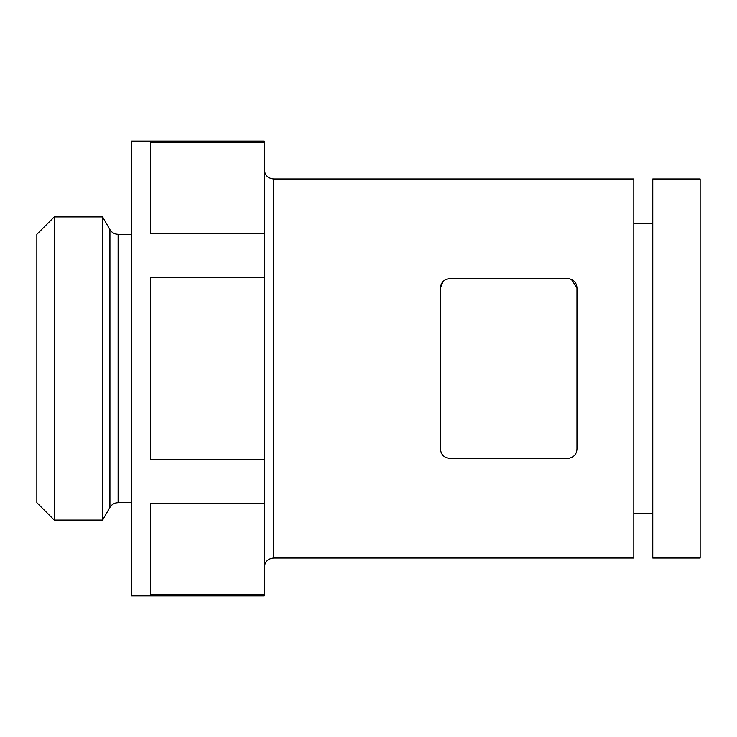 <?xml version="1.0" encoding="UTF-8"?>
<svg xmlns="http://www.w3.org/2000/svg" width="737" height="737" viewBox="0 0 737 737"><rect width="100%" height="100%" fill="white"/><g stroke="black" fill="none" stroke-linecap="round" stroke-linejoin="round"><path stroke-width="1.11" d="M440.514 449.045C440.855 454.582 444.015 457.741 449.994 458.515L567.49 458.515C573.46 457.751 576.62 454.591 576.97 449.045L576.97 287.955C576.629 282.418 573.469 279.259 567.49 278.485L449.994 278.485C444.024 279.249 440.864 282.409 440.514 287.955L440.514 449.045M273.74 558.01L273.74 178.99L633.82 178.99L633.82 558.01L273.74 558.01C267.992 558.572 264.832 561.732 264.27 567.49M264.27 142.517L150.56 142.517L150.56 233.408L264.27 233.408L264.27 595.92L131.61 595.92L131.61 141.08L264.27 141.08L264.27 233.408M264.27 503.592L150.56 503.592L150.56 594.483L264.27 594.483M264.27 277.609L150.56 277.609L150.56 459.391L264.27 459.391M700.15 178.99L700.15 558.01L652.77 558.01L652.77 178.99L700.15 178.99M576.97 287.955L571.35 279.305M571.313 279.286L567.49 278.485M443.158 281.396L440.514 287.955M102.59 216.89L102.59 520.11L54.289 520.11L54.289 216.89L102.59 216.89L109.924 229.585L109.924 507.415L102.59 520.11M54.289 216.89L36.85 234.32L36.85 502.68L54.289 520.11M131.61 234.32L118.123 234.32L118.123 502.68C114.548 502.791 111.812 504.375 109.924 507.415M652.77 223.523L633.82 223.523M652.77 513.477L633.82 513.477M131.61 502.68L118.123 502.68M118.123 234.32C114.548 234.209 111.812 232.625 109.924 229.585M273.74 178.99C267.992 178.428 264.832 175.268 264.27 169.51"/></g></svg>
